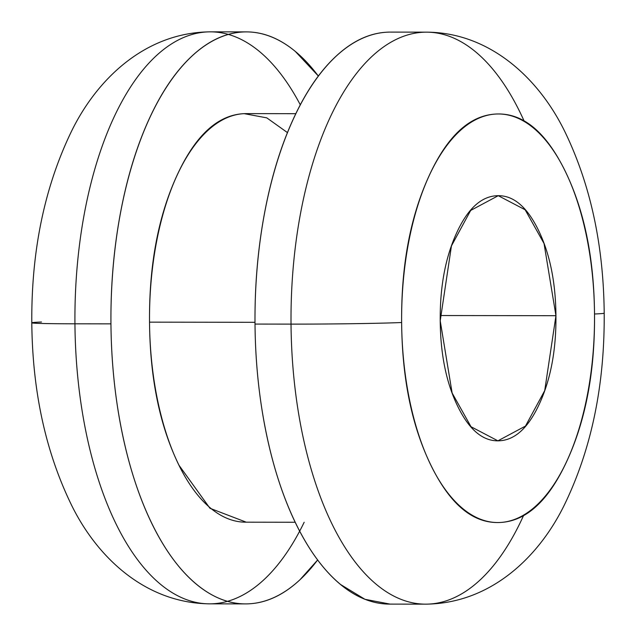<?xml version="1.0" encoding="UTF-8"?>
<svg xmlns="http://www.w3.org/2000/svg" width="636" height="636" viewBox="0 0 636 636"><rect width="100%" height="100%" fill="white"/><g stroke="black" fill="none" stroke-linecap="round" stroke-linejoin="round"><path stroke-width="0.95" d="M387.539 32.166C369.635 32.953 352.471 40.974 336.054 56.214C319.646 71.455 305.224 92.761 292.799 120.132C280.365 147.496 270.88 178.851 264.338 214.189C257.787 249.519 254.686 286.144 255.012 324.066L291.026 324.114A286.001 135.039 -89.9 0 1 425.834 32.158A286.001 135.039 -89.9 0 1 524 120.784A286.001 135.039 90.1 0 0 425.834 32.158A286.001 135.039 90.1 0 0 291.026 324.114A81.718 1.55 -0.5 0 0 401.634 322.516A204.283 96.457 -89.9 0 1 496.295 114.019A204.283 96.457 -89.9 0 1 594.517 314.001A81.718 1.55 -0.5 0 0 604.192 313.166A81.718 1.55 179.5 0 1 594.517 314.001A204.283 96.457 -89.9 0 1 499.864 522.498A204.283 96.457 -89.9 0 1 401.634 322.516A81.718 1.55 179.5 0 1 291.026 324.114A286.001 135.039 90.1 0 0 426.263 604.152A286.001 135.039 90.1 0 0 523.484 515.693A286.001 135.039 -89.9 0 1 426.263 604.152A286.001 135.039 -89.9 0 1 291.026 324.114L255.012 324.066A286.001 135.039 90.1 0 0 390.242 604.105M287.448 132.598L266.794 117.867L244.184 113.653C217.552 114.83 194.998 135.778 176.514 176.49C158.03 217.202 149.039 265.753 149.524 322.15L255.004 322.301L149.524 322.15A204.283 96.457 90.1 0 0 246.124 522.18M317.65 559.918A286.001 135.039 -89.9 0 1 246.18 603.898A286.001 135.039 -89.9 0 1 110.95 323.859L74.937 323.804A286.001 135.039 90.1 0 0 210.166 603.842A286.001 135.039 -89.9 0 1 74.937 323.804A81.718 1.55 179.5 0 1 31.808 322.834A81.718 1.55 179.5 0 1 41.483 321.999M304.167 522.267A286.001 135.039 -89.9 0 1 210.166 603.842M440.215 320.814L451.441 245.917L470.68 210.436L498.258 195.689L525.145 209.785L544.034 243.516L555.943 315.702L440.223 315.536L555.943 315.702C555.649 281.867 549.75 253.231 538.239 229.803C526.735 206.374 512.99 195.006 497.01 195.713C481.031 196.421 467.5 208.982 456.41 233.412C445.319 257.842 439.921 286.971 440.215 320.814C440.51 354.65 446.408 383.285 457.92 406.714C469.424 430.143 483.169 441.511 499.149 440.804C515.128 440.096 528.659 427.535 539.749 403.105C550.84 378.674 556.238 349.546 555.943 315.702L544.718 390.599L525.479 426.08L497.901 440.828L471.014 426.732L452.124 393L440.215 320.814M401.634 322.516C401.149 266.118 410.14 217.56 428.624 176.848C447.108 136.136 469.662 115.196 496.295 114.019C522.927 112.842 545.831 131.779 565.014 170.83C584.19 209.88 594.032 257.604 594.517 314.001C595.01 370.398 586.018 418.957 567.535 459.669C549.051 500.381 526.497 521.321 499.864 522.498C473.232 523.674 450.328 504.738 431.144 465.687C411.969 426.637 402.127 378.913 401.634 322.516M31.808 322.834A81.718 1.55 -0.5 0 0 74.937 323.804A286.001 135.039 -89.9 0 1 209.737 31.848A286.001 135.039 90.1 0 0 74.937 323.804L110.95 323.859A286.001 135.039 -89.9 0 1 245.758 31.895A286.001 135.039 -89.9 0 1 318.326 76.058M300.295 104.829A286.001 135.039 90.1 0 0 209.737 31.848M317.65 559.974L299.946 579.786C283.529 595.026 266.365 603.047 248.461 603.834C230.558 604.621 213.275 598.126 196.604 584.349C179.94 570.572 165.153 550.553 152.258 524.303C139.364 498.044 129.339 467.555 122.184 432.83C115.029 398.096 111.284 361.773 110.95 323.859C110.616 285.938 113.725 249.312 120.276 213.982C126.818 178.644 136.303 147.29 148.729 119.926C161.154 92.554 175.576 71.248 191.993 56.008C208.409 40.768 225.565 32.746 243.477 31.959C261.38 31.172 278.663 37.667 295.335 51.444L318.35 76.026M245.814 113.613A204.283 96.457 90.1 0 0 149.524 322.15C150.017 378.555 159.859 426.279 179.034 465.329L209.952 508.275L246.243 522.18M389.82 32.102A286.001 135.039 90.1 0 0 255.012 324.066C255.346 361.979 259.091 398.303 266.245 433.029C273.401 467.762 283.433 498.25 296.32 524.509C309.215 550.76 324.002 570.778 340.665 584.556L364.953 599.303L390.075 604.105M389.622 604.105L425.635 604.152C491.199 603.572 539.861 556.198 565.102 503.41C591.687 448.006 604.717 384.597 604.2 313.182C603.572 245.989 590.82 186.245 565.953 133.942C539.726 78.498 489.792 32.412 426.454 32.158L390.44 32.102M245.679 522.18L295.231 522.251M246.378 31.895L210.365 31.848C144.777 32.357 95.694 80.001 70.254 133.878C44.107 189.043 31.283 252.023 31.8 322.818C32.428 390.321 45.291 450.288 70.373 502.718C95.464 555.554 143.982 603.071 209.546 603.842L245.56 603.898M246.259 113.613L295.812 113.685"/></g></svg>
